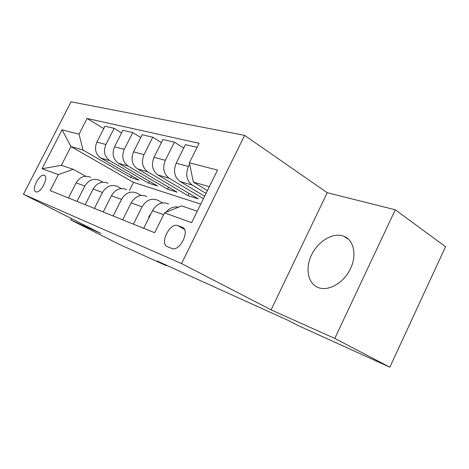 <?xml version="1.0" encoding="UTF-8"?>
<svg xmlns="http://www.w3.org/2000/svg" width="469" height="469" viewBox="0 0 469 469"><rect width="100%" height="100%" fill="white"/><g stroke="black" fill="none" stroke-linecap="round" stroke-linejoin="round"><path stroke-width="0.7" d="M318.181 287.55L318.293 287.591C328.323 291.577 343.39 283.176 350.208 269.282C357.167 255.441 353.954 240.087 343.9 236.276L342.728 235.866C332.158 232.606 317.806 241.658 311.48 255.066C305.008 268.426 307.863 283.587 318.181 287.55M35.808 191.78L35.908 191.821C40.598 193.955 49.327 176.672 44.262 175.306L44.233 175.295C39.572 173.213 30.89 190.162 35.808 191.78M244.636 135.371L71.048 101.802L23.45 194.272L181.544 263.56L244.636 135.371L327.227 192.706L271.094 309.851L334.784 338.442L395.279 209.784L327.227 192.706M395.279 209.784L445.55 246.688L389.839 367.198L334.784 338.442M389.839 367.198L298.53 325.738L288.253 320.444L156.851 260.899L166.431 265.753L118.252 243.88L70.713 219.902L100.841 233.427L23.45 194.272M182.207 227.283L177.651 225.577C169.889 222.294 159.319 243.774 167.345 246.588L171.988 248.529C179.944 251.929 190.59 229.728 182.207 227.283L183.209 227.84M209.35 186.715L193.339 182.066L189.4 162.802L199.102 143.291L87.111 118.464L103.766 128.576M189.4 162.802L217.546 170.095L191.61 222.658L164.502 212.885L181.532 205.891L197.267 211.202M200.755 204.126L133.495 182.347L70.971 146.562L61.369 165.317L73.24 169.321L58.373 174.615L50.195 190.59L154.641 232.724L164.502 212.885M58.373 174.615L42.058 168.734L62.06 129.825L79.044 134.228L87.111 118.464M71.411 218.536L70.713 219.902M271.094 309.851L181.544 263.56M73.24 169.321L85.763 176.238M77.004 201.4L84.819 186.011C88.67 179.867 93.595 177.98 99.592 180.354L102.875 182.177M94.404 208.424L102.482 192.448C106.451 186.07 111.493 184.088 117.613 186.515L121.266 188.556M113.152 215.986L121.5 199.384C125.592 192.747 130.763 190.666 137.001 193.146L141.081 195.444M133.395 224.153L142.043 206.87C146.269 199.958 151.563 197.771 157.924 200.304L162.497 202.895M133.495 182.347L129.38 190.543M207.415 190.631L193.339 182.066M206.043 193.416L192.249 185.073C186.545 180.653 185.273 174.439 188.421 166.436L189.64 163.98M204.642 196.247L180.032 181.462C174.374 177.106 173.09 171.015 176.18 163.183L185.413 144.663L197.086 147.342M203.435 198.704L169.203 178.255C163.587 173.97 162.297 167.984 165.328 160.298L174.409 142.142L183.713 148.075M188.995 193.375L187.899 195.591L198.217 198.85L157.924 174.919C152.355 170.698 151.059 164.824 154.031 157.297L162.954 139.516L174.409 142.142M187.899 195.591L147.905 171.959C142.383 167.796 141.081 162.022 144.006 154.635L152.783 137.183L161.4 142.605M168.518 187.125L167.509 189.142L177.112 192.179L137.458 168.869C131.982 164.766 130.681 159.097 133.548 151.856L142.177 134.75L152.783 137.183M167.509 189.142L128.166 166.12C122.737 162.075 121.436 156.499 124.25 149.388L132.745 132.586L140.759 137.564M149.435 181.286L148.509 183.133L157.467 185.964L118.464 163.247C113.088 159.267 111.78 153.785 114.547 146.809L122.901 130.329L132.745 132.586M148.509 183.133L109.822 160.691C104.487 156.763 103.186 151.37 105.906 144.511L114.131 128.318L121.594 132.903M131.613 175.828L130.757 177.522L139.135 180.166L100.788 158.018C95.5 154.149 94.199 148.843 96.872 142.113L104.968 126.22L114.131 128.318M130.757 177.522L83.066 150.074L70.971 146.562L62.06 129.825M165.973 212.281C169.573 207.943 173.7 206.249 178.367 207.192M143.702 228.309L152.495 210.681C156.793 203.628 162.151 201.383 168.57 203.945M122.667 219.826L131.156 202.901C135.318 196.136 140.548 194.008 146.844 196.511M103.227 211.982L111.429 195.714C115.462 189.212 120.562 187.184 126.736 189.634M85.2 204.707L93.138 189.042C97.042 182.787 102.025 180.858 108.081 183.256M79.044 134.228L83.066 150.074M68.439 197.947L76.13 182.846C79.918 176.813 84.783 174.972 90.716 177.317M42.058 168.734L61.369 165.317M148.567 218.56L148.995 216.338L151.012 213.647M128.295 208.611L128.535 208.13M180.032 181.462L192.249 185.073M157.924 174.919L169.203 178.255M137.458 168.869L147.905 171.959M118.464 163.247L128.166 166.12M100.788 158.018L109.822 160.691M176.18 163.183L188.421 166.436M152.495 210.681L163.593 214.726M131.156 202.901L142.043 206.87M154.031 157.297L165.328 160.298M111.429 195.714L121.5 199.384M133.548 151.856L144.006 154.635M93.138 189.042L102.482 192.448M114.547 146.809L124.25 149.388M76.13 182.846L84.819 186.011M96.872 142.113L105.906 144.511M184.434 229.318L177.728 225.607M148.96 216.508L149.488 216.707M348.784 239.477L343.9 236.276M184.446 229.341L177.651 225.577M44.702 175.547L44.233 175.295"/></g></svg>
